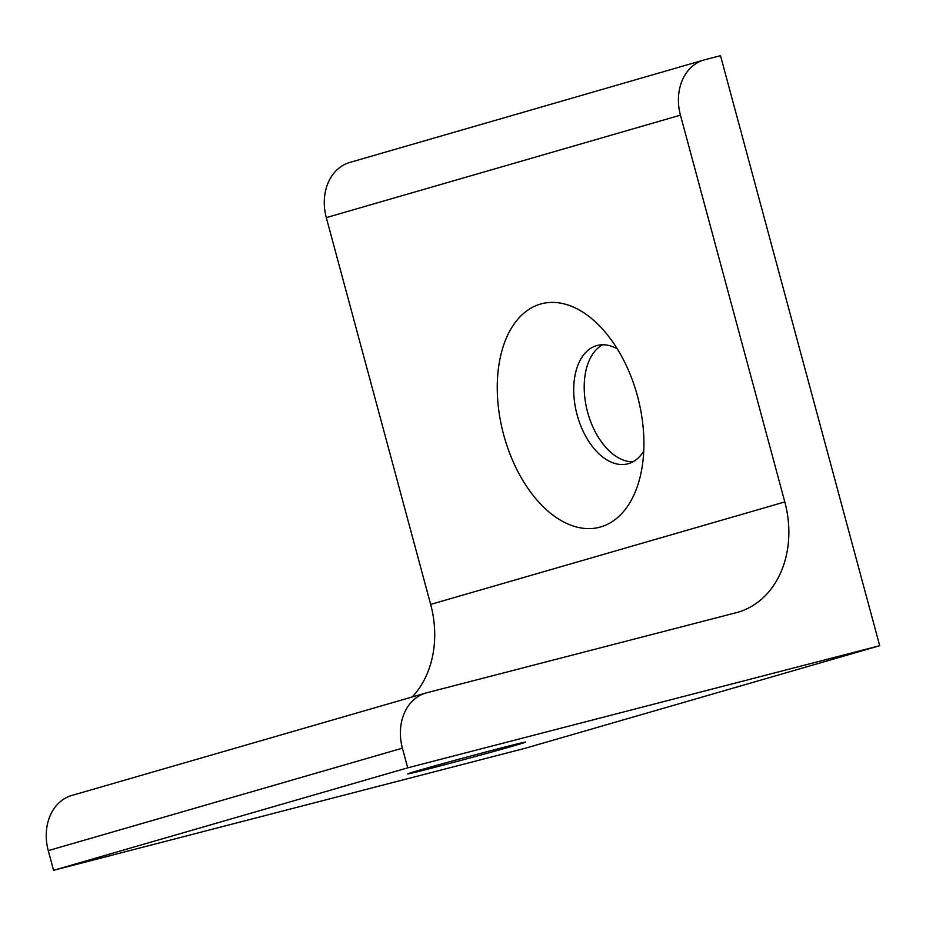 <?xml version="1.0" encoding="UTF-8"?>
<svg xmlns="http://www.w3.org/2000/svg" width="926" height="926" viewBox="0 0 926 926"><rect width="100%" height="100%" fill="white"/><g stroke="black" fill="none" stroke-linecap="round" stroke-linejoin="round"><path stroke-width="1.39" d="M703.934 59.993L349.796 162.455A47.539 37.92 73.9 0 0 326.299 217.622L680.436 115.148A47.539 37.92 -106.1 0 1 703.934 59.993A47.539 37.92 -106.1 0 1 704.767 59.762L720.497 55.687L879.7 645.711L407.706 767.839L402.405 748.173A47.539 37.92 -106.1 0 1 425.902 693.007A47.539 37.92 -106.1 0 1 426.724 692.787L736.147 612.723A95.077 75.828 73.9 0 0 737.802 612.271A95.077 75.828 73.9 0 0 784.808 501.95L430.659 604.412A95.077 75.828 -106.1 0 1 412.267 696.954M680.436 115.148L784.808 501.95M425.902 693.007L71.753 795.48A47.539 37.92 73.9 0 0 48.256 850.635L53.569 870.313L407.706 767.839M419.432 770.224A61.116 0.833 -15.1 0 1 485.189 752.178A61.116 0.833 -15.1 0 1 525.644 742.085A61.116 0.833 -15.1 0 1 513.837 745.8A61.116 0.833 -15.1 0 1 448.068 763.834A61.116 0.833 -15.1 0 1 407.625 773.928A61.116 0.833 -15.1 0 1 419.432 770.224M637.482 396.154A115.449 69.624 75.5 0 1 640.468 475.478A115.449 69.624 75.5 0 1 545.009 508.432A115.449 69.624 75.5 0 1 503.154 346.637A115.449 69.624 75.5 0 1 602.606 329.158A115.449 69.624 75.5 0 1 637.482 396.154M617.306 348.894A61.116 36.855 -104.5 0 0 597.235 345.479A61.116 36.855 -104.5 0 0 576.863 413.887A61.116 36.855 -104.5 0 0 627.851 463.822A61.116 36.855 -104.5 0 0 643.755 451.101M602.641 344.761A61.116 36.855 -104.5 0 0 587.616 412.186A61.116 36.855 -104.5 0 0 632.933 461.819M53.569 870.313L525.563 748.173L879.7 645.711M326.299 217.622L430.659 604.412M48.256 850.635L402.405 748.173"/></g></svg>
